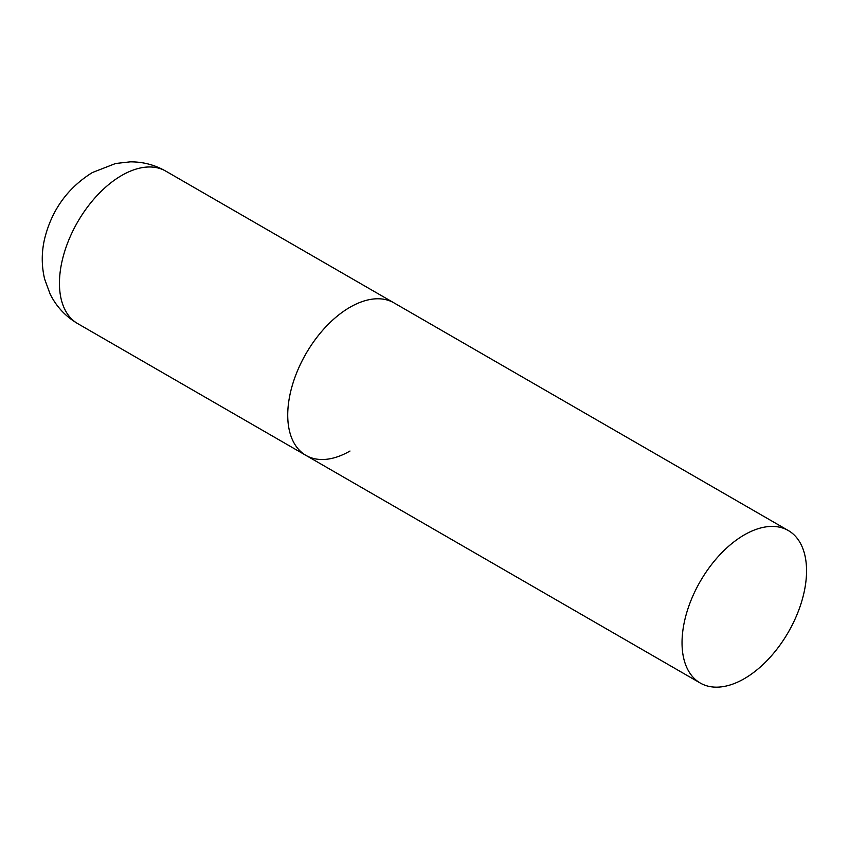 <?xml version="1.0" encoding="UTF-8"?>
<svg xmlns="http://www.w3.org/2000/svg" width="849" height="849" viewBox="0 0 849 849"><rect width="100%" height="100%" fill="white"/><g stroke="black" fill="none" stroke-linecap="round" stroke-linejoin="round"><path stroke-width="1.27" d="M349.99 451.031A88.052 50.834 -60 0 1 305.958 455.393A88.052 50.834 -60 0 1 292.47 384.841A88.052 50.834 -60 0 1 349.99 307.253A88.052 50.834 -60 0 1 394.01 302.891A88.052 50.834 120 0 0 326.154 326.483A88.052 50.834 120 0 0 287.726 415.087A88.052 50.834 120 0 0 305.958 455.393L77.684 323.596A88.052 50.834 -60 0 1 64.184 253.044A88.052 50.834 -60 0 1 121.704 175.456A88.052 50.834 -60 0 1 165.725 171.095C154.667 164.812 142.791 161.734 130.109 161.862L115.581 163.507L92.35 172.549C67.644 187.947 51.736 210.043 44.615 238.813C41.463 252.323 41.463 265.737 44.636 279.066L50.091 293.977C56.331 306.563 65.532 316.433 77.684 323.596M806.55 570.846A88.052 50.834 120 0 0 788.318 530.54A88.052 50.834 120 0 0 720.461 554.132A88.052 50.834 120 0 0 682.034 642.735A88.052 50.834 120 0 0 700.266 683.042A88.052 50.834 120 0 0 768.112 659.461A88.052 50.834 120 0 0 806.55 570.846M788.318 530.54L165.725 171.095M305.958 455.393L700.266 683.042"/></g></svg>
